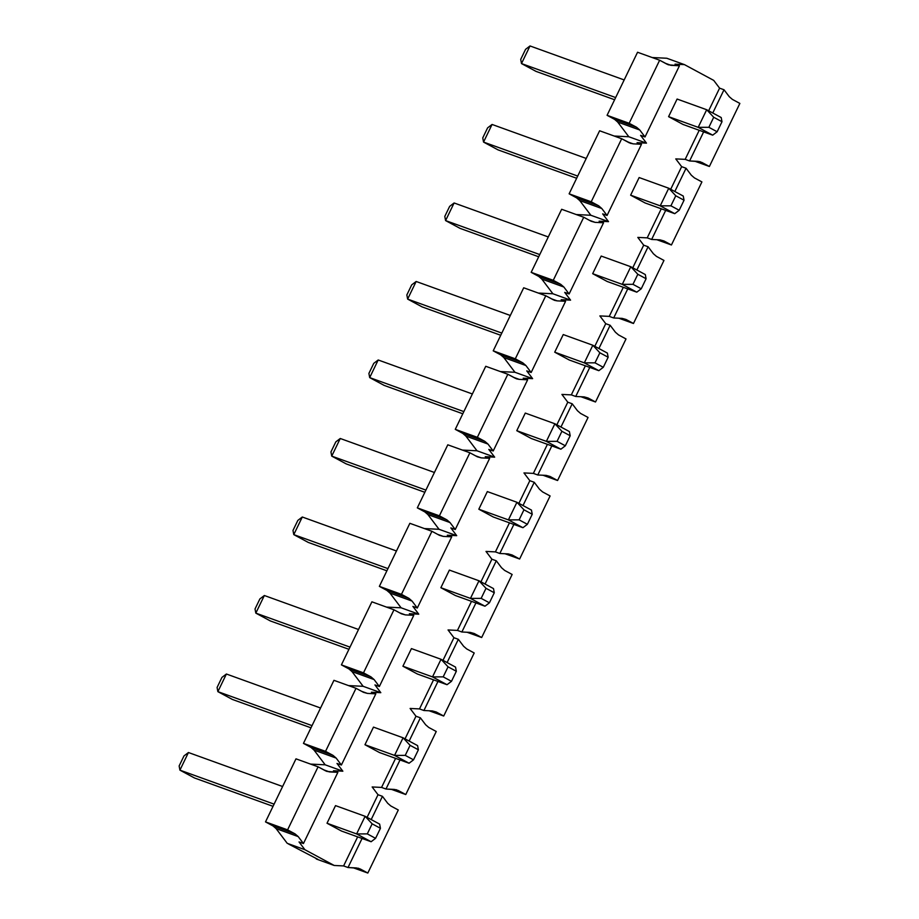 <?xml version="1.0" encoding="UTF-8"?>
<svg xmlns="http://www.w3.org/2000/svg" width="919" height="919" viewBox="0 0 919 919"><rect width="100%" height="100%" fill="white"/><g stroke="black" fill="none" stroke-linecap="round" stroke-linejoin="round"><path stroke-width="1.38" d="M722.001 121.722L713.718 117.264L708.871 127.304L717.142 131.762L722.001 121.722L717.142 131.762L712.696 135.162L683.093 124.479L712.696 135.162L717.142 131.762L708.871 127.304L713.718 117.264L722.001 121.722L721.208 117.54L722.001 121.722M614.604 99.746L536.018 71.383L614.604 99.746M520.705 59.39L525.565 49.339L530.01 45.95L624.185 79.942L530.01 45.95L525.565 49.339L520.705 59.39L521.498 63.572L536.018 71.383L521.498 63.572L520.705 59.39M677.096 99.045L706.688 109.729L721.208 117.54L706.688 109.729L713.718 117.264L706.688 109.729L698.176 127.339L708.871 127.304L698.176 127.339L712.696 135.162L698.176 127.339L668.584 116.656L698.176 127.339L706.688 109.729L677.096 99.045L668.584 116.656L683.093 124.479L668.584 116.656L677.096 99.045M615.661 97.563L521.498 63.572L530.01 45.95L521.498 63.572L615.661 97.563M684.046 200.227L675.775 195.77L670.916 205.822L679.187 210.267L684.046 200.227L679.187 210.267L674.741 213.667L645.149 202.984L674.741 213.667L679.187 210.267L670.916 205.822L675.775 195.77L684.046 200.227L683.254 196.046L684.046 200.227M576.65 178.263L498.064 149.889L576.65 178.263M482.751 137.896L487.61 127.856L492.067 124.456L586.23 158.447L492.067 124.456L487.61 127.856L482.751 137.896L483.543 142.077L498.064 149.889L483.543 142.077L482.751 137.896M639.142 177.551L668.745 188.234L683.254 196.046L668.745 188.234L675.775 195.77L668.745 188.234L660.221 205.845L670.916 205.822L660.221 205.845L674.741 213.667L660.221 205.845L630.629 195.173L660.221 205.845L668.745 188.234L639.142 177.551L630.629 195.173L645.149 202.984L630.629 195.173L639.142 177.551M577.706 176.069L483.543 142.077L492.067 124.456L483.543 142.077L577.706 176.069M646.091 278.733L637.82 274.276L632.961 284.327L641.244 288.784L646.091 278.733L641.244 288.784L636.787 292.173L607.195 281.49L636.787 292.173L641.244 288.784L632.961 284.327L637.82 274.276L646.091 278.733L645.299 274.551L646.091 278.733M538.695 256.769L460.109 228.394L538.695 256.769M444.796 216.402L449.655 206.361L454.112 202.973L548.275 236.953L454.112 202.973L449.655 206.361L444.796 216.402L445.589 220.583L460.109 228.394L445.589 220.583L444.796 216.402M601.198 256.056L630.79 266.74L645.299 274.551L630.79 266.74L637.82 274.276L630.79 266.74L622.266 284.362L632.961 284.327L622.266 284.362L636.787 292.173L622.266 284.362L592.675 273.678L622.266 284.362L630.79 266.74L601.198 256.056L592.675 273.678L607.195 281.49L592.675 273.678L601.198 256.056M539.763 254.574L445.589 220.583L454.112 202.973L445.589 220.583L539.763 254.574M608.148 357.238L599.866 352.793L595.007 362.833L603.289 367.29L608.148 357.238L603.289 367.29L598.832 370.679L569.24 359.995L598.832 370.679L603.289 367.29L595.007 362.833L599.866 352.793L608.148 357.238L607.356 353.068L608.148 357.238M500.74 335.274L422.154 306.912L500.74 335.274M406.853 294.919L411.701 284.867L416.158 281.478L510.321 315.47L416.158 281.478L411.701 284.867L406.853 294.919L407.634 299.089L422.154 306.912L407.634 299.089L406.853 294.919M563.244 334.562L592.835 345.245L607.356 353.068L592.835 345.245L599.866 352.793L592.835 345.245L584.323 362.867L595.007 362.833L584.323 362.867L598.832 370.679L584.323 362.867L554.72 352.184L584.323 362.867L592.835 345.245L563.244 334.562L554.72 352.184L569.24 359.995L554.72 352.184L563.244 334.562M501.808 333.08L407.634 299.089L416.158 281.478L407.634 299.089L501.808 333.08M570.194 435.755L561.911 431.298L557.063 441.338L565.334 445.795L570.194 435.755L565.334 445.795L560.877 449.196L531.285 438.512L560.877 449.196L565.334 445.795L557.063 441.338L561.911 431.298L570.194 435.755L569.401 431.574L570.194 435.755M462.797 413.78L384.199 385.417L462.797 413.78M368.898 373.424L373.746 363.373L378.203 359.984L472.366 393.975L378.203 359.984L373.746 363.373L368.898 373.424L369.691 377.606L384.199 385.417L369.691 377.606L368.898 373.424M525.289 413.079L554.881 423.762L569.401 431.574L554.881 423.762L561.911 431.298L554.881 423.762L546.368 441.373L557.063 441.338L546.368 441.373L560.877 449.196L546.368 441.373L516.777 430.689L546.368 441.373L554.881 423.762L525.289 413.079L516.777 430.689L531.285 438.512L516.777 430.689L525.289 413.079M463.854 411.597L369.691 377.606L378.203 359.984L369.691 377.606L463.854 411.597M532.239 514.261L523.956 509.804L519.109 519.855L527.38 524.301L532.239 514.261L527.38 524.301L522.934 527.701L493.331 517.018L522.934 527.701L527.38 524.301L519.109 519.855L523.956 509.804L532.239 514.261L531.446 510.079L532.239 514.261M424.842 492.297L346.256 463.923L424.842 492.297M330.943 451.93L335.803 441.89L340.248 438.489L434.411 472.481L340.248 438.489L335.803 441.89L330.943 451.93L331.736 456.111L346.256 463.923L331.736 456.111L330.943 451.93M487.334 491.585L516.926 502.268L531.446 510.079L516.926 502.268L523.956 509.804L516.926 502.268L508.414 519.89L519.109 519.855L508.414 519.89L522.934 527.701L508.414 519.89L478.822 509.206L508.414 519.89L516.926 502.268L487.334 491.585L478.822 509.206L493.331 517.018L478.822 509.206L487.334 491.585M425.899 490.103L331.736 456.111L340.248 438.489L331.736 456.111L425.899 490.103M494.284 592.766L486.013 588.309L481.154 598.361L489.425 602.818L494.284 592.766L489.425 602.818L484.979 606.207L455.387 595.523L484.979 606.207L489.425 602.818L481.154 598.361L486.013 588.309L494.284 592.766L493.492 588.585L494.284 592.766M386.888 570.802L308.302 542.44L386.888 570.802M292.989 530.435L297.848 520.395L302.294 517.006L396.468 550.986L302.294 517.006L297.848 520.395L292.989 530.435L293.781 534.617L308.302 542.44L293.781 534.617L292.989 530.435M449.38 570.09L478.983 580.774L493.492 588.585L478.983 580.774L486.013 588.309L478.983 580.774L470.459 598.395L481.154 598.361L470.459 598.395L484.979 606.207L470.459 598.395L440.867 587.712L470.459 598.395L478.983 580.774L449.38 570.09L440.867 587.712L455.387 595.523L440.867 587.712L449.38 570.09M387.944 568.608L293.781 534.617L302.294 517.006L293.781 534.617L387.944 568.608M456.329 671.272L448.058 666.826L443.199 676.866L451.482 681.324L456.329 671.272L451.482 681.324L447.025 684.712L417.433 674.029L447.025 684.712L451.482 681.324L443.199 676.866L448.058 666.826L456.329 671.272L455.537 667.102L456.329 671.272M348.933 649.308L270.347 620.945L348.933 649.308M255.034 608.952L259.893 598.901L264.35 595.512L358.513 629.504L264.35 595.512L259.893 598.901L255.034 608.952L255.827 613.122L270.347 620.945L255.827 613.122L255.034 608.952M411.436 648.596L441.028 659.279L455.537 667.102L441.028 659.279L448.058 666.826L441.028 659.279L432.504 676.901L443.199 676.866L432.504 676.901L447.025 684.712L432.504 676.901L402.913 666.218L432.504 676.901L441.028 659.279L411.436 648.596L402.913 666.218L417.433 674.029L402.913 666.218L411.436 648.596M349.99 647.114L255.827 613.122L264.35 595.512L255.827 613.122L349.99 647.114M418.386 749.789L410.104 745.332L405.245 755.372L413.527 759.829L418.386 749.789L413.527 759.829L409.07 763.229L379.478 752.546L409.07 763.229L413.527 759.829L405.245 755.372L410.104 745.332L418.386 749.789L417.594 745.608L418.386 749.789M310.978 727.814L232.392 699.451L310.978 727.814M217.091 687.458L221.938 677.406L226.396 674.018L320.559 708.009L226.396 674.018L221.938 677.406L217.091 687.458L217.872 691.639L232.392 699.451L217.872 691.639L217.091 687.458M373.482 727.113L403.073 737.796L417.594 745.608L403.073 737.796L410.104 745.332L403.073 737.796L394.55 755.407L405.245 755.372L394.55 755.407L409.07 763.229L394.55 755.407L364.958 744.723L394.55 755.407L403.073 737.796L373.482 727.113L364.958 744.723L379.478 752.546L364.958 744.723L373.482 727.113M312.046 725.631L217.872 691.639L226.396 674.018L217.872 691.639L312.046 725.631M380.432 828.295L372.149 823.838L367.29 833.889L375.572 838.335L380.432 828.295L375.572 838.335L371.115 841.735L341.523 831.052L371.115 841.735L375.572 838.335L367.29 833.889L372.149 823.838L380.432 828.295L379.639 824.113L380.432 828.295M273.035 806.331L194.437 777.956L273.035 806.331M179.136 765.964L183.984 755.923L188.441 752.523L282.604 786.515L188.441 752.523L183.984 755.923L179.136 765.964L179.929 770.145L194.437 777.956L179.929 770.145L179.136 765.964M335.527 805.618L365.119 816.302L379.639 824.113L365.119 816.302L372.149 823.838L365.119 816.302L356.606 833.924L367.29 833.889L356.606 833.924L371.115 841.735L356.606 833.924L327.015 823.24L356.606 833.924L365.119 816.302L335.527 805.618L327.015 823.24L341.523 831.052L327.015 823.24L335.527 805.618M274.092 804.136L179.929 770.145L188.441 752.523L179.929 770.145L274.092 804.136M337.87 772.328L329.45 771.914L325.567 770.846L318.077 766.814L287.59 829.857L295.079 833.901L298.193 836.589L303.454 843.539L337.87 772.328L303.454 843.539L299.031 841.942L304.901 849.707L334.194 865.468L343.603 865.928L348.014 867.525L356.434 867.938L360.317 869.018L367.818 873.05L398.295 809.995L390.805 805.963L387.692 803.275L382.442 796.325L371.196 819.576L382.442 796.325L387.692 803.275L390.805 805.963L398.295 809.995L367.818 873.05L353.218 867.777L367.818 873.05L358.444 868.26L348.014 867.525L362.063 838.461L348.014 867.525L343.603 865.928L357.652 836.876L343.603 865.928L334.194 865.468L304.901 849.707L287.233 843.332L276.102 828.616L273 825.928L295.079 833.901L287.59 829.857L265.511 821.896L273 825.928L265.511 821.896L287.59 829.857L318.077 766.814L295.987 758.841L265.511 821.896L295.987 758.841L318.077 766.814L326.785 771.386L337.87 772.328L333.448 770.742L337.87 772.328M325.188 764.815L310.588 764.103L325.188 764.815L342.856 771.202L325.188 764.815L314.057 750.111L325.188 764.815M323.729 769.846L329.45 771.914L323.718 769.846M333.448 770.742L342.856 771.202L336.986 763.436L341.397 765.022L336.147 758.083L314.057 750.111L336.147 758.083L341.397 765.022L336.986 763.436L342.856 771.202L333.448 770.742M371.402 692.225L375.825 693.822L341.397 765.022L375.825 693.822L371.402 692.225L380.811 692.685L374.941 684.919L379.352 686.516L374.941 684.919L380.811 692.685L363.143 686.309L380.811 692.685L371.402 692.225M607.068 215.471L601.807 208.521L579.728 200.549L590.86 215.264L608.527 221.64L602.657 213.874L607.068 215.471L641.485 144.26L633.076 143.846L629.182 142.778L621.692 138.735L591.216 201.789L598.706 205.822L601.807 208.521L607.068 215.471L602.657 213.874L608.527 221.64L590.86 215.264L576.247 214.541L590.86 215.264L579.728 200.549L601.807 208.521L598.706 205.822L576.615 197.861L579.728 200.549L576.615 197.861L598.706 205.822L591.216 201.789L569.125 193.817L576.615 197.861L569.125 193.817L591.216 201.789L621.692 138.735L599.613 130.774L569.125 193.817L599.613 130.774L621.692 138.735L631.066 143.525L627.344 141.779L633.076 143.846L641.485 144.26L637.074 142.663L646.482 143.134L637.074 142.663L641.485 144.26L607.068 215.471M589.389 220.296L595.121 222.364L603.542 222.766L599.119 221.18L608.527 221.64L599.119 221.18L603.542 222.766L569.114 293.977L564.703 292.38L569.114 293.977L563.864 287.027L541.773 279.054L552.905 293.77L570.573 300.145L564.703 292.38L570.573 300.145L552.905 293.77L538.293 293.058L552.905 293.77L541.773 279.054L563.864 287.027L569.114 293.977L603.542 222.766L595.121 222.364L591.227 221.284L583.737 217.252L553.261 280.306L560.751 284.339L563.864 287.027L560.751 284.339L538.66 276.366L541.773 279.054L538.66 276.366L560.751 284.339L553.261 280.306L531.171 272.334L538.66 276.366L531.171 272.334L553.261 280.306L583.737 217.252L561.658 209.279L531.171 272.334L561.658 209.279L583.737 217.252L591.227 221.284L595.121 222.364L589.389 220.296M551.434 298.801L557.167 300.869L565.587 301.283L561.164 299.686L570.573 300.145L561.164 299.686L565.587 301.283L531.159 372.482L526.748 370.885L531.159 372.482L525.909 365.532L503.819 357.56L514.95 372.275L532.618 378.651L526.748 370.885L532.618 378.651L514.95 372.275L500.35 371.563L514.95 372.275L503.819 357.56L525.909 365.532L531.159 372.482L565.587 301.283L557.167 300.869L553.284 299.789L545.783 295.757L515.306 358.812L522.796 362.844L525.909 365.532L522.796 362.844L500.717 354.872L503.819 357.56L500.717 354.872L522.796 362.844L515.306 358.812L493.216 350.84L500.717 354.872L493.216 350.84L515.306 358.812L545.783 295.757L523.704 287.785L493.216 350.84L523.704 287.785L545.783 295.757L554.502 300.341L557.167 300.869L551.434 298.801M513.491 377.307L519.212 379.375L527.632 379.788L523.21 378.191L532.618 378.651L523.21 378.191L527.632 379.788L493.216 450.988L488.793 449.402L493.216 450.988L487.955 444.038L465.876 436.077L476.995 450.781L494.663 457.168L488.793 449.402L494.663 457.168L476.995 450.781L462.395 450.069L476.995 450.781L465.876 436.077L487.955 444.038L493.216 450.988L527.632 379.788L519.212 379.375L515.329 378.295L507.839 374.263L477.352 437.318L484.841 441.35L487.955 444.038L484.841 441.35L462.762 433.377L465.876 436.077L462.762 433.377L484.841 441.35L477.352 437.318L455.273 429.345L462.762 433.377L455.273 429.345L477.352 437.318L507.839 374.263L485.749 366.29L455.273 429.345L485.749 366.29L507.839 374.263L516.547 378.846L519.212 379.375L513.491 377.307M475.537 455.813L481.269 457.88L489.678 458.294L485.266 456.697L494.663 457.168L485.266 456.697L489.678 458.294L455.261 529.505L450.838 527.908L455.261 529.505L450 522.555L427.921 514.583L439.052 529.298L456.72 535.674L450.838 527.908L456.72 535.674L439.052 529.298L424.44 528.574L439.052 529.298L427.921 514.583L450 522.555L455.261 529.505L489.678 458.294L481.269 457.88L477.375 456.812L469.885 452.78L439.397 515.823L446.887 519.867L450 522.555L446.887 519.867L424.808 511.894L427.921 514.583L424.808 511.894L446.887 519.867L439.397 515.823L417.318 507.862L424.808 511.894L417.318 507.862L439.397 515.823L469.885 452.78L447.794 444.807L417.318 507.862L447.794 444.807L469.885 452.78L477.375 456.812L481.269 457.88L475.537 455.813M437.582 534.33L443.314 536.397L451.723 536.811L447.312 535.214L456.72 535.674L447.312 535.214L451.723 536.811L417.306 608.01L412.884 606.414L417.306 608.01L412.045 601.06L389.966 593.088L401.098 607.804L418.765 614.179L412.884 606.414L418.765 614.179L401.098 607.804L386.485 607.091L401.098 607.804L389.966 593.088L412.045 601.06L417.306 608.01L451.723 536.811L443.314 536.397L439.42 535.317L431.93 531.285L401.454 594.34L408.944 598.372L412.045 601.06L408.944 598.372L386.853 590.4L389.966 593.088L386.853 590.4L408.944 598.372L401.454 594.34L379.363 586.368L386.853 590.4L379.363 586.368L401.454 594.34L431.93 531.285L409.851 523.313L379.363 586.368L409.851 523.313L431.93 531.285L439.42 535.317L443.314 536.397L437.582 534.33M399.627 612.835L405.359 614.903L413.78 615.316L409.357 613.72L418.765 614.179L409.357 613.72L413.78 615.316L379.352 686.516L374.102 679.566L352.011 671.594L363.143 686.309L348.531 685.597L363.143 686.309L352.011 671.594L374.102 679.566L379.352 686.516L413.78 615.316L405.359 614.903L401.465 613.823L393.975 609.791L363.499 672.846L370.989 676.878L374.102 679.566L370.989 676.878L348.898 668.906L352.011 671.594L348.898 668.906L370.989 676.878L363.499 672.846L341.408 664.874L348.898 668.906L341.408 664.874L363.499 672.846L393.975 609.791L371.896 601.819L341.408 664.874L371.896 601.819L393.975 609.791L401.465 613.823L405.359 614.903L399.627 612.835M361.672 691.341L367.405 693.408L375.825 693.822L367.405 693.408L363.51 692.329L356.021 688.297L325.544 751.351L333.034 755.384L336.147 758.083L333.034 755.384L310.955 747.411L314.057 750.111L310.955 747.411L333.034 755.384L325.544 751.351L303.454 743.379L310.955 747.411L303.454 743.379L325.544 751.351L356.021 688.297L333.942 680.324L303.454 743.379L333.942 680.324L356.021 688.297L363.51 692.329L367.405 693.408L361.672 691.341M385.969 789.019L394.389 789.432L398.272 790.512L405.761 794.544L436.249 731.49L428.759 727.457L425.646 724.769L420.385 717.819L409.15 741.07L420.385 717.819L415.974 716.223L405.038 738.853L415.974 716.223L420.385 717.819L425.646 724.769L428.759 727.457L436.249 731.49L405.761 794.544L391.172 789.272L405.761 794.544L396.399 789.754L385.969 789.019L400.018 759.956L385.969 789.019L381.557 787.422L385.969 789.019M395.607 758.359L381.557 787.422L372.149 786.963L378.019 794.728L382.442 796.325L378.019 794.728L367.083 817.359L378.019 794.728L372.149 786.963L381.557 787.422L395.607 758.359M410.104 708.457L415.974 716.223L410.104 708.457L419.501 708.917L410.104 708.457M432.332 710.927L423.923 710.513L419.501 708.917L423.923 710.513L437.972 681.45L423.923 710.513L432.332 710.927L436.226 711.995L432.332 710.927M447.105 662.553L458.34 639.302L453.929 637.717L442.992 660.336L453.929 637.717L458.34 639.302L463.601 646.252L466.714 648.94L474.204 652.984L443.716 716.027L429.127 710.766L443.716 716.027L436.226 711.995L443.716 716.027L474.204 652.984L466.714 648.94L463.601 646.252L458.34 639.302L447.105 662.553M433.55 679.853L419.501 708.917L433.55 679.853M448.047 629.952L453.929 637.717L448.047 629.952L457.455 630.411L448.047 629.952M470.287 632.41L461.878 631.996L457.455 630.411L461.878 631.996L475.927 602.944L461.878 631.996L470.287 632.41L474.181 633.49L470.287 632.41M485.06 584.047L496.294 560.797L491.883 559.2L480.936 581.83L491.883 559.2L496.294 560.797L501.556 567.747L504.657 570.435L512.147 574.467L481.671 637.522L467.082 632.261L481.671 637.522L474.181 633.49L481.671 637.522L512.147 574.467L504.657 570.435L501.556 567.747L496.294 560.797L485.06 584.047M471.504 601.348L457.455 630.411L471.504 601.348M486.002 551.434L491.883 559.2L486.002 551.434L495.41 551.894L486.002 551.434M508.241 553.904L499.821 553.491L495.41 551.894L499.821 553.491L513.87 524.427L499.821 553.491L508.241 553.904L512.136 554.984L508.241 553.904M523.003 505.542L534.249 482.291L529.826 480.694L518.89 503.325L529.826 480.694L534.249 482.291L539.499 489.241L542.612 491.929L550.102 495.961L519.626 559.016L505.025 553.743L519.626 559.016L512.136 554.984L519.626 559.016L550.102 495.961L542.612 491.929L539.499 489.241L534.249 482.291L523.003 505.542M509.459 522.842L495.41 551.894L509.459 522.842M523.956 472.929L529.826 480.694L523.956 472.929L533.365 473.388L523.956 472.929M546.196 475.399L537.776 474.985L533.365 473.388L537.776 474.985L551.825 445.922L537.776 474.985L546.196 475.399L550.09 476.479L546.196 475.399M560.958 427.025L572.204 403.786L567.781 402.189L556.845 424.819L567.781 402.189L572.204 403.786L577.454 410.724L580.567 413.424L588.057 417.456L557.58 480.511L542.98 475.238L557.58 480.511L550.09 476.479L557.58 480.511L588.057 417.456L580.567 413.424L577.454 410.724L572.204 403.786L560.958 427.025M547.414 444.325L533.365 473.388L547.414 444.325M561.911 394.423L567.781 402.189L561.911 394.423L571.319 394.883L561.911 394.423M584.151 396.893L575.731 396.48L571.319 394.883L575.731 396.48L589.78 367.416L575.731 396.48L584.151 396.893L588.034 397.961L584.151 396.893M598.912 348.519L610.147 325.269L605.736 323.683L594.8 346.302L605.736 323.683L610.147 325.269L615.408 332.218L618.521 334.907L626.011 338.95L595.523 401.994L580.934 396.732L595.523 401.994L588.034 397.961L595.523 401.994L626.011 338.95L618.521 334.907L615.408 332.218L610.147 325.269L598.912 348.519M585.369 365.819L571.319 394.883L585.369 365.819M599.866 315.918L605.736 323.683L599.866 315.918L609.263 316.377L599.866 315.918M622.094 318.376L613.685 317.963L609.263 316.377L613.685 317.963L627.734 288.911L613.685 317.963L622.094 318.376L625.988 319.456L622.094 318.376M636.867 270.014L648.102 246.763L643.691 245.166L632.754 267.797L643.691 245.166L648.102 246.763L653.363 253.713L656.476 256.401L663.966 260.433L633.478 323.488L618.889 318.227L633.478 323.488L625.988 319.456L633.478 323.488L663.966 260.433L656.476 256.401L653.363 253.713L648.102 246.763L636.867 270.014M623.312 287.314L609.263 316.377L623.312 287.314M637.809 237.401L643.691 245.166L637.809 237.401L647.217 237.86L661.266 208.808L647.217 237.86L651.64 239.457L660.049 239.87L663.943 240.95L660.049 239.87L651.64 239.457L665.689 210.394L651.64 239.457L647.217 237.86L637.809 237.401M679.44 65.754L671.031 65.341L667.137 64.261L659.647 60.229L629.159 123.284L636.66 127.316L639.762 130.004L645.023 136.954L679.44 65.754L675.028 64.158L684.437 64.617L675.028 64.158L679.44 65.754L645.023 136.954L640.6 135.369L646.482 143.134L640.6 135.369L645.023 136.954L639.762 130.004L636.66 127.316L614.57 119.344L617.683 122.043L639.762 130.004L617.683 122.043L614.57 119.344L607.08 115.312L637.556 52.257L607.08 115.312L614.57 119.344L636.66 127.316L629.159 123.284L607.08 115.312L629.159 123.284L659.647 60.229L637.556 52.257L659.647 60.229L668.354 64.812L679.44 65.754M689.595 160.951L698.003 161.365L701.898 162.445L709.388 166.477L739.864 103.422L732.374 99.39L729.261 96.69L724.011 89.752L712.776 112.991L724.011 89.752L729.261 96.69L732.374 99.39L739.864 103.422L709.388 166.477L694.787 161.204L709.388 166.477L700.014 161.687L689.595 160.951L703.644 131.888L689.595 160.951L685.172 159.355L699.221 130.291L685.172 159.355L689.595 160.951M691.318 175.207L694.419 177.895L701.909 181.928L671.433 244.982L656.844 239.71L671.433 244.982L663.943 240.95L671.433 244.982L701.909 181.928L694.419 177.895L691.318 175.207L686.056 168.257L674.822 191.508L686.056 168.257L691.318 175.207M670.698 189.291L681.645 166.661L675.764 158.895L685.172 159.355L675.764 158.895L681.645 166.661L686.056 168.257L681.645 166.661L670.698 189.291M708.652 110.785L719.588 88.155L713.718 80.39L684.437 64.617L666.769 58.242L652.157 57.529L666.769 58.242L684.437 64.617L713.718 80.39L719.588 88.155L724.011 89.752L719.588 88.155L708.652 110.785M316.527 859.093L315.435 858.036L316.527 859.093L334.194 865.468L316.527 859.093M288.509 844.01L317.905 859.368L288.509 844.01M614.202 136.035L628.814 136.747L617.683 122.043L628.814 136.747L646.482 143.134L628.814 136.747L614.202 136.035M665.299 63.273L671.031 65.341L665.299 63.273M303.454 843.539L298.193 836.589L276.102 828.616L287.233 843.332L304.901 849.707L299.031 841.942L303.454 843.539M295.079 833.901L273 825.928L276.102 828.616L298.193 836.589L295.079 833.901"/></g></svg>
